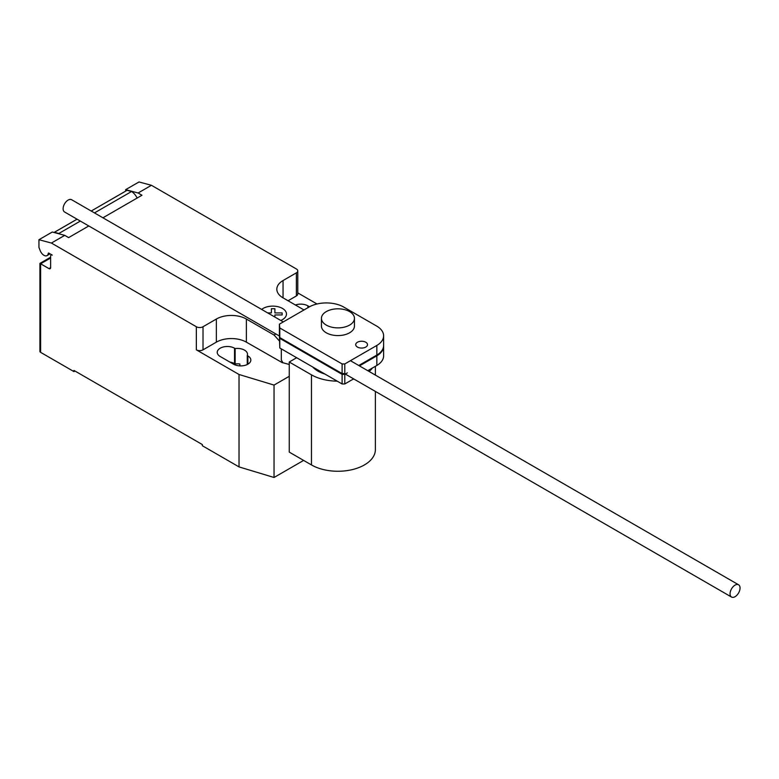 <?xml version="1.0" encoding="UTF-8"?>
<svg xmlns="http://www.w3.org/2000/svg" width="779" height="779" viewBox="0 0 779 779"><rect width="100%" height="100%" fill="white"/><g stroke="black" fill="none" stroke-linecap="round" stroke-linejoin="round"><path stroke-width="1.17" d="M365.77 347.064A5.891 3.408 0 0 0 367.503 344.649A5.891 3.408 0 0 0 363.861 341.504A5.891 3.408 0 0 0 357.434 342.244A5.891 3.408 0 0 0 355.711 344.649A5.891 3.408 0 0 0 357.434 347.064A5.891 3.408 0 0 0 365.77 347.064M342.108 363.949L279.788 327.969L279.398 324.152L309.682 306.673A24.724 14.275 180 0 1 343.062 306.673L376.832 326.167A23.915 13.808 180 0 1 383.619 335.807A23.915 13.808 180 0 1 376.841 345.448L344.785 363.949L342.108 363.949L342.108 373.579L344.785 373.579L344.785 363.949M279.398 324.152L279.398 333.772L279.788 337.589L279.788 327.969M279.788 337.589L342.108 373.579M358.768 365.507L376.841 355.068L376.841 345.448M376.841 355.068A23.915 13.808 0 0 0 383.619 345.438L383.619 335.807M279.398 334.542L279.788 347.989L342.108 383.969L342.108 374.348L279.788 338.359L279.476 334.503M279.788 347.989L279.788 338.359M383.609 345.818A23.915 13.808 180 0 1 383.619 346.207A23.915 13.808 180 0 1 376.841 355.837L359.44 365.887M367.776 370.697L376.841 365.468L376.841 355.837M376.841 365.468A23.915 13.808 0 0 0 383.619 355.828L383.619 346.207M347.356 372.859L344.785 374.348L342.108 374.348M342.108 383.969L344.785 383.969L344.785 374.348M344.785 383.969L353.627 378.867M740.05 588.028A7.069 4.08 120 0 0 738.589 584.786A7.069 4.08 120 0 0 733.136 586.684A7.069 4.08 120 0 0 730.05 593.802A7.069 4.08 120 0 0 731.51 597.035A7.069 4.08 120 0 0 736.963 595.146A7.069 4.08 120 0 0 740.05 588.028M279.398 336.012L64.579 211.985A7.069 4.08 -60 0 1 63.109 208.753A7.069 4.08 -60 0 1 66.196 201.634A7.069 4.08 -60 0 1 71.649 199.736L283.274 321.912M324.94 374.056A28.297 16.34 180 0 1 317.929 371.096A28.297 16.34 180 0 1 312.807 367.055M349.605 311.61A16.505 9.533 0 0 0 331.62 309.545A16.505 9.533 0 0 0 321.435 318.348A16.505 9.533 0 0 0 326.265 325.086A16.505 9.533 0 0 0 344.26 327.151A16.505 9.533 0 0 0 354.445 318.348A16.505 9.533 0 0 0 349.605 311.61M354.445 318.348L354.445 326.05A16.505 9.533 180 0 1 344.26 334.853A16.505 9.533 180 0 1 326.265 332.789A16.505 9.533 180 0 1 321.435 326.05L321.435 318.348M372.362 368.048A37.441 21.617 180 0 1 369.139 371.495M353.987 379.081A37.441 21.617 180 0 1 352.673 379.422M337.239 381.155A37.441 21.617 180 0 1 311.464 374.835L289.252 362.011L296.663 357.727M289.252 362.011L289.252 452.112L311.464 464.936A37.441 21.617 0 0 0 352.264 469.62A37.441 21.617 0 0 0 375.381 449.649L375.381 391.428M50.625 258.005L40.615 263.789L39.924 263.39L39.924 351.387A2.356 1.363 0 0 0 40.615 352.351L40.615 263.789L48.95 268.599A2.356 1.363 -120 0 0 50.129 268.716A2.356 1.363 -120 0 0 50.625 267.635L50.625 256.087A2.356 1.363 60 0 1 51.112 255.006A2.356 1.363 60 0 1 52.29 255.123L48.911 253.165A0.945 0.545 -120 0 0 48.249 253.457A6.135 3.544 60 0 1 47.013 255.619A6.135 3.544 60 0 1 43.955 255.317A6.135 3.544 60 0 1 40.196 250.634L38.95 247.42L38.95 239.718L51.395 243.048L64.735 235.355L52.29 232.015L38.95 239.718M279.398 340.968L274.091 335.048L275.902 333.996M289.252 364.455L282.767 362.712L281.307 359.956L281.307 348.865M281.307 359.956L282.767 362.498M274.091 335.048L246.368 319.039L246.368 342.147L282.378 362.722M151.438 185.295L138.993 181.965L125.653 189.657L138.097 192.997L151.438 185.295L296.39 268.979A4.713 2.726 180 0 1 297.763 270.907A4.713 2.726 180 0 1 296.39 272.835L283.05 280.537A21.218 12.25 0 0 0 276.827 289.194A21.218 12.25 0 0 0 283.05 297.86L303.995 309.954M138.097 192.997L141.992 195.247L102.935 217.799M64.735 235.355L68.63 237.605L88.787 225.968M246.368 319.039A21.218 12.25 0 0 0 216.358 319.039L203.017 326.742A4.713 2.726 180 0 1 196.347 326.742L51.395 243.048M137.133 198.051A10.37 5.989 -120 0 0 131.534 191.517L127.074 190.329L91.211 211.031L126.782 190.465A7.069 4.08 -120 0 0 126.519 190.651M77.063 219.201L54.374 232.298L58.834 233.486L80.325 221.08M94.473 212.91L131.534 191.517M58.834 233.486A10.37 5.989 60 0 1 59.545 233.963M125.653 191.118L125.653 189.657M246.368 342.147A21.218 12.25 0 0 0 216.358 342.147L203.017 349.839A4.713 2.726 180 0 1 196.347 349.839L196.347 326.742M289.252 376.296L274.042 385.079L239.026 374.485L196.347 349.839M317.004 303.985L297.763 292.885M297.763 270.907L297.763 294.014A4.713 2.726 180 0 1 296.39 295.932L288.055 300.752M247.255 355.555A10.137 5.852 0 0 0 247.498 354.27A10.137 5.852 0 0 0 235.141 348.564L234.528 348.203A10.137 5.852 0 0 0 223.476 346.937A10.137 5.852 0 0 0 217.224 352.342A10.137 5.852 0 0 0 220.194 356.49L233.525 364.183A10.137 5.852 0 0 0 244.577 365.458A10.137 5.852 0 0 0 250.838 360.044A10.137 5.852 0 0 0 247.868 355.906L247.255 355.555L247.255 364.514M309.497 306.78L307.89 305.855A10.137 5.852 0 0 0 295.416 304.998M40.615 352.351L73.966 371.602L73.966 370.444L202.345 444.566L202.345 445.724L239.026 466.903L274.042 477.488L303.625 460.408M235.141 348.564L235.141 363.959A10.137 5.852 180 0 1 239.883 364.007L239.883 365.877M239.026 374.485L239.026 466.903M229.873 362.079A10.137 5.852 180 0 1 234.528 363.608L235.141 363.959M74.969 371.018L73.966 371.602M274.042 385.079L274.042 477.488M267.684 312.915L271.374 312.915L271.374 308.727L274.899 308.727L274.899 312.924L282.154 312.924L282.154 314.95L274.899 314.95L274.899 317.082M280.752 320.461A13.701 7.907 0 0 0 282.465 308.435A13.701 7.907 0 0 0 261.637 309.429M311.464 464.936L311.464 374.835M48.249 253.457L48.824 253.126M50.625 267.635L48.95 268.599M296.39 295.932L296.39 272.835M203.017 349.839L203.017 326.742M216.358 342.147L216.358 319.039M283.05 297.86L283.05 280.537M307.89 307.705L307.89 305.855M234.528 348.203L234.528 363.608M247.868 355.906L247.868 364.183M350.433 360.687L738.589 584.786M345.292 374.056L731.51 597.035M375.381 375.089L375.381 366.305M50.08 253.847L47.013 255.619M51.599 254.723L51.112 255.006M77.043 219.181L54.092 232.434M39.924 263.39L50.625 257.206"/></g></svg>
